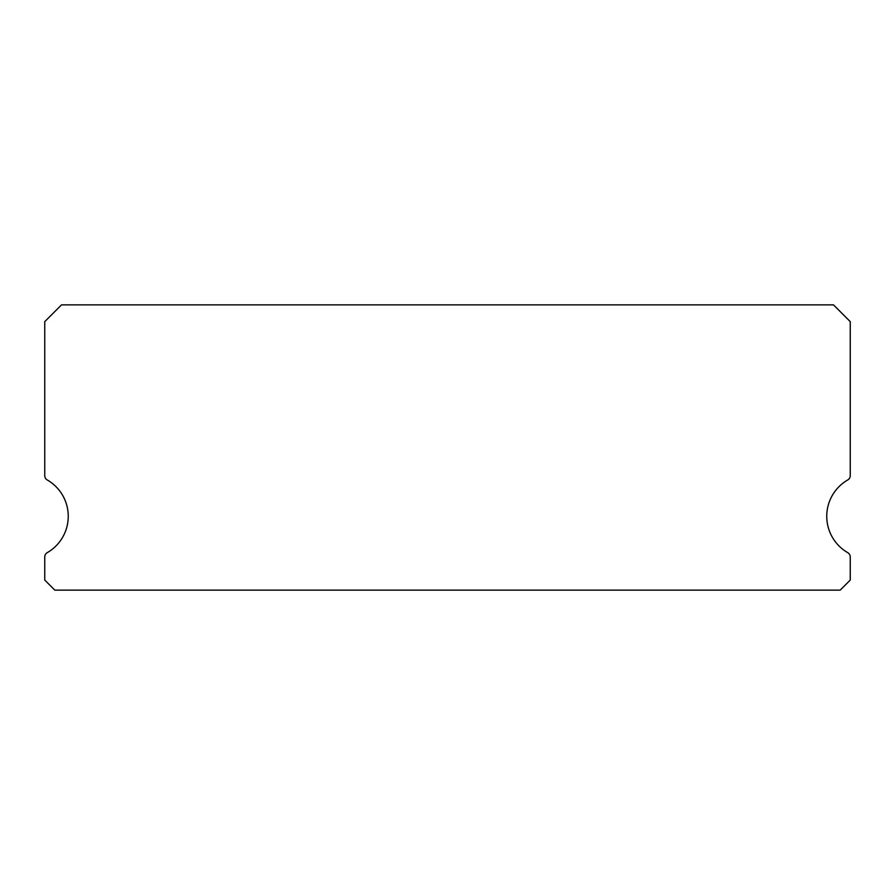 <?xml version="1.0" encoding="UTF-8"?>
<svg xmlns="http://www.w3.org/2000/svg" width="895" height="895" viewBox="0 0 895 895"><rect width="100%" height="100%" fill="white"/><g stroke="black" fill="none" stroke-linecap="round" stroke-linejoin="round"><path stroke-width="1.34" d="M847.733 552.64A41.953 41.953 0 0 1 847.733 479.966A5.034 5.034 0 0 0 850.25 475.614L850.25 321.641L833.469 304.859L61.531 304.859L44.75 321.641L44.75 475.614A5.034 5.034 0 0 0 47.267 479.966A41.953 41.953 0 0 1 47.267 552.64A5.034 5.034 0 0 0 44.75 556.992L44.75 580.072L54.819 590.141L840.181 590.141L850.25 580.072L850.25 556.992A5.034 5.034 0 0 0 847.733 552.64"/></g></svg>
